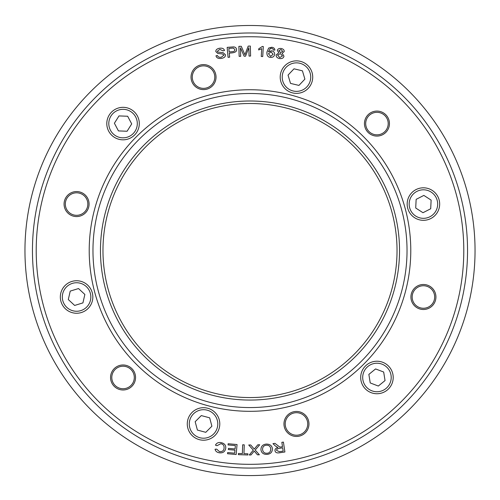 <?xml version="1.0" encoding="UTF-8"?>
<svg xmlns="http://www.w3.org/2000/svg" width="500" height="500" viewBox="0 0 500 500"><rect width="100%" height="100%" fill="white"/><g stroke="black" fill="none" stroke-linecap="round" stroke-linejoin="round"><path stroke-width="0.75" d="M107.981 212.475A147.031 147.031 0 0 1 353.969 146.562A147.031 147.031 0 0 1 288.056 392.55A147.031 147.031 0 0 1 107.981 212.475A147.031 147.031 0 0 1 353.969 146.562A147.031 147.031 0 0 1 288.056 392.55A147.031 147.031 0 0 1 107.981 212.475M73.669 193.194A11.25 11.25 0 0 0 68.625 212.019A11.25 11.25 0 0 0 87.45 206.975A11.25 11.25 0 0 0 73.669 193.194M211.488 69.156A11.25 11.25 0 0 0 192.662 74.2A11.25 11.25 0 0 0 206.444 87.981A11.25 11.25 0 0 0 211.488 69.156M387.819 126.494A11.25 11.25 0 0 0 374.038 112.713A11.25 11.25 0 0 0 368.994 131.537A11.25 11.25 0 0 0 387.819 126.494M426.331 307.869A11.25 11.25 0 0 0 431.375 289.044A11.25 11.25 0 0 0 412.55 294.088A11.25 11.25 0 0 0 426.331 307.869M288.512 431.906A11.25 11.25 0 0 0 307.337 426.863A11.25 11.25 0 0 0 293.556 413.081A11.25 11.25 0 0 0 288.512 431.906M112.181 374.569A11.25 11.25 0 0 0 125.962 388.35A11.25 11.25 0 0 0 131.006 369.525A11.25 11.25 0 0 0 112.181 374.569M263.3 46.525L262.725 56.544L261.256 56.463L261.706 48.65L258.681 49.962L258.75 48.775L262.356 46.469L263.3 46.525M221.544 58.4C218.319 58.8 216.475 57.938 216 55.806L217.463 55.481C217.856 56.913 219.137 57.5 221.294 57.244L223.988 55.119L222.387 53.931L217.831 53.481L215.825 51.581C215.712 49.856 216.969 48.738 219.587 48.231C222.394 47.9 224.025 48.663 224.488 50.519L222.994 50.844L219.825 49.375L217.325 51.269L217.919 52.081L223.1 52.669L225.481 54.781C225.6 56.619 224.288 57.825 221.544 58.4M232.25 51.681C234.213 51.475 235.094 50.781 234.906 49.606L233.381 48.081L228.844 48.4L229.169 51.962L232.25 51.681M229.65 57.188L228.069 57.331L227.156 47.369L233.487 46.894C235.275 46.981 236.294 47.825 236.531 49.425C236.9 51.256 235.506 52.406 232.338 52.856L229.275 53.137L229.65 57.188M240.681 56.312L239.144 56.356L238.881 46.356L241.269 46.294L244.906 54.763L248.206 46.112L250.331 46.056L250.594 56.05L249.062 56.094L248.837 47.725L245.569 56.188L244.137 56.225L240.456 47.8L240.681 56.312M270.637 56.388L273.137 54.306L271.056 51.844L268.456 53.744L270.637 56.388M271.769 47.256C273.706 47.512 274.744 48.463 274.887 50.094L273.419 50.038L272.981 48.925L271.569 48.25L270.3 48.444L268.425 51.819L271.462 50.8C273.6 51.15 274.662 52.344 274.65 54.394C274.256 56.487 272.894 57.488 270.55 57.394C267.944 57.231 266.731 55.475 266.919 52.131L268.644 48.075L271.769 47.256M280.556 52.581L282.7 51.35L281.019 49.481L278.85 50.688L280.556 52.581M279.781 57.581L282.481 55.969L280.35 53.562L277.669 55.181L279.781 57.581M276.175 54.944L278.825 52.787L277.35 50.5C277.694 48.95 278.962 48.281 281.15 48.481C283.306 48.963 284.325 49.994 284.194 51.588L282.144 53.3L283.975 56.188C283.562 58.006 282.106 58.8 279.613 58.575C277.162 58.044 276.019 56.837 276.175 54.944M228.15 443.75L237.056 444.544L236.169 454.506L227.537 453.738L227.644 452.562L234.694 453.188L234.969 450.144L228.356 449.556L228.463 448.381L235.069 448.969L235.369 445.581L228.044 444.931L228.15 443.75M257.794 444.806L259.7 444.762L255.181 450.044L259.369 454.775L257.475 454.819L254.244 451.094L250.987 454.956L249.25 454.994L253.312 450.15L248.719 445L250.681 444.956L254.288 449.056L257.794 444.806M266.225 444.081C269.906 444.094 271.95 445.606 272.362 448.625C272.425 452.062 270.663 453.981 267.087 454.387C263.45 454.481 261.4 452.912 260.944 449.694C260.95 446.394 262.712 444.519 266.225 444.081M281.85 442.325L283.419 442.094L284.9 451.981L279.644 452.769C276.8 453.212 275.256 452.519 275.019 450.7C274.775 449.237 275.756 448.169 277.956 447.512L275.438 446.037L272.975 443.65L274.944 443.356L279.806 447.081L280.694 446.994L282.506 446.719L281.85 442.325M242.675 444.794L244.256 444.844L243.962 453.663L247.913 453.794L247.869 454.975L238.375 454.656L238.419 453.475L242.381 453.606L242.675 444.794M220.825 443.706L216.981 445.706L215.463 445.138C216.519 443.069 218.319 442.212 220.869 442.562C224.569 443.35 226.169 445.363 225.669 448.581C224.944 451.806 222.825 453.206 219.312 452.794C216.894 452.375 215.475 451.181 215.062 449.212L216.656 449.131L219.519 451.675C222.306 451.794 223.819 450.688 224.05 448.35C224.35 445.675 223.275 444.125 220.825 443.706M212.375 68.275A12.5 12.5 0 0 1 206.769 89.188A12.5 12.5 0 0 1 191.456 73.875A12.5 12.5 0 0 1 212.375 68.275M389.025 126.819A12.5 12.5 0 0 1 368.113 132.419A12.5 12.5 0 0 1 373.713 111.506A12.5 12.5 0 0 1 389.025 126.819M426.656 309.075A12.5 12.5 0 0 1 411.344 293.762A12.5 12.5 0 0 1 432.262 288.156A12.5 12.5 0 0 1 426.656 309.075M287.625 432.794A12.5 12.5 0 0 1 293.231 411.875A12.5 12.5 0 0 1 308.544 427.188A12.5 12.5 0 0 1 287.625 432.794M110.975 374.25A12.5 12.5 0 0 1 131.888 368.644A12.5 12.5 0 0 1 126.287 389.556A12.5 12.5 0 0 1 110.975 374.25M73.344 191.988A12.5 12.5 0 0 1 88.656 207.3A12.5 12.5 0 0 1 67.737 212.906A12.5 12.5 0 0 1 73.344 191.988M266.331 445.213C263.781 445.481 262.531 446.931 262.581 449.575C262.925 452.125 264.387 453.35 266.981 453.256C269.475 453.156 270.725 451.656 270.725 448.744C270.331 446.269 268.863 445.094 266.331 445.213M279.306 448.356C277.306 448.688 276.419 449.387 276.637 450.456L279.413 451.688L283.169 451.125L282.675 447.85L279.306 448.356M32.625 308.775A225.044 225.044 0 0 1 308.244 33.156A225.044 225.044 0 0 1 409.131 409.663A225.044 225.044 0 0 1 32.625 308.775M39.869 306.837A217.544 217.544 0 0 1 306.306 40.4A217.544 217.544 0 0 1 403.825 404.356A217.544 217.544 0 0 1 39.869 306.837M290.644 402.212A157.031 157.031 0 0 0 361.037 139.494A157.031 157.031 0 0 0 98.319 209.887A157.031 157.031 0 0 0 290.644 402.212M288.7 394.969A149.531 149.531 0 0 0 355.731 144.8A149.531 149.531 0 0 0 105.562 211.831A149.531 149.531 0 0 0 288.7 394.969M387.2 390.1A16.256 16.256 0 0 0 382.75 362.3A16.256 16.256 0 0 0 360.9 380.05A16.256 16.256 0 0 0 387.2 390.1M385.044 380.575L378.319 386.037L370.231 382.944L368.862 374.394L375.581 368.931L383.675 372.019L385.044 380.575M92.425 300.631A16.256 16.256 0 0 0 71.806 281.462A16.256 16.256 0 0 0 65.512 308.9A16.256 16.256 0 0 0 92.425 300.631M84.862 294.456L82.925 302.9L74.644 305.444L68.3 299.544L70.237 291.1L78.519 288.556L84.862 294.456M308.269 88.287A16.256 16.256 0 0 0 300.244 61.306A16.256 16.256 0 0 0 280.887 81.75A16.256 16.256 0 0 0 308.269 88.287M304.894 79.125L298.938 85.412L290.512 83.4L288.044 75.1L294 68.812L302.425 70.825L304.894 79.125M199.325 439.65A16.256 16.256 0 0 0 219.231 419.744A16.256 16.256 0 0 0 192.037 412.456A16.256 16.256 0 0 0 199.325 439.65M205.775 432.319L197.406 430.075L195.169 421.706L201.294 415.581L209.656 417.825L211.9 426.194L205.775 432.319M414.6 217.719A16.256 16.256 0 0 0 439.65 204.869A16.256 16.256 0 0 0 416 189.6A16.256 16.256 0 0 0 414.6 217.719M422.987 212.712L415.712 208.019L416.144 199.363L423.85 195.413L431.125 200.113L430.694 208.762L422.987 212.712M136.8 132.238A16.256 16.256 0 0 0 123.669 107.338A16.256 16.256 0 0 0 108.675 131.163A16.256 16.256 0 0 0 136.8 132.238M131.706 123.912L127.088 131.244L118.431 130.912L114.394 123.25L119.006 115.919L127.662 116.25L131.706 123.912M43.494 305.863A213.794 213.794 0 0 1 305.331 44.025A213.794 213.794 0 0 1 401.175 401.706A213.794 213.794 0 0 1 43.494 305.863M291.613 405.838A160.781 160.781 0 0 0 363.688 136.844A160.781 160.781 0 0 0 94.694 208.919A160.781 160.781 0 0 0 291.613 405.838M385.938 388.544A14.25 14.25 0 0 1 362.875 379.738A14.25 14.25 0 0 1 382.038 364.169A14.25 14.25 0 0 1 385.938 388.544M90.475 300.188A14.25 14.25 0 0 1 66.875 307.438A14.25 14.25 0 0 1 72.394 283.375A14.25 14.25 0 0 1 90.475 300.188M306.819 86.912A14.25 14.25 0 0 1 282.806 81.175A14.25 14.25 0 0 1 299.781 63.25A14.25 14.25 0 0 1 306.819 86.912M199.844 437.719A14.25 14.25 0 0 1 193.456 413.875A14.25 14.25 0 0 1 217.3 420.262A14.25 14.25 0 0 1 199.844 437.719M415.688 216.038A14.25 14.25 0 0 1 416.912 191.381A14.25 14.25 0 0 1 437.656 204.775A14.25 14.25 0 0 1 415.688 216.038M135.113 131.175A14.25 14.25 0 0 1 110.444 130.231A14.25 14.25 0 0 1 123.594 109.338A14.25 14.25 0 0 1 135.113 131.175"/></g></svg>

